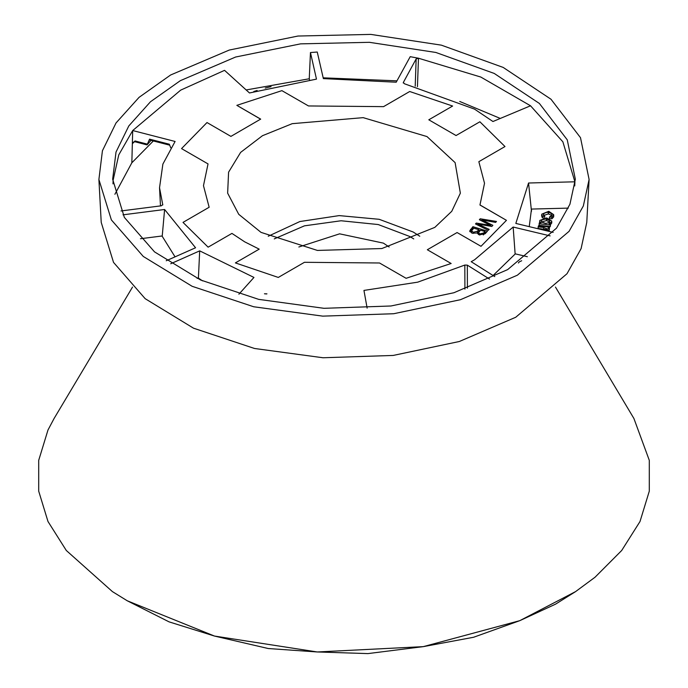 <?xml version="1.0" encoding="UTF-8"?>
<svg xmlns="http://www.w3.org/2000/svg" width="688" height="688" viewBox="0 0 688 688"><rect width="100%" height="100%" fill="white"/><g stroke="black" fill="none" stroke-linecap="round" stroke-linejoin="round"><path stroke-width="1.03" d="M132.526 287.085L54.094 418.433L48.005 429.957L38.734 460.324L38.734 491.163L48.005 521.53L66.28 550.512L112.428 591.611L127.314 600.839L214.493 636.082L317.288 651.983L423.309 646.634L519.767 620.662L575.572 591.611L595.017 577.215L621.72 550.512L639.995 521.53L649.266 491.163L649.266 460.324L633.906 418.433L555.474 287.085M244.653 241.823L259.213 249.142L235.408 262.885L259.213 249.142L244.636 241.832L231.951 233.421L208.154 247.155L182.974 222.396L209.169 207.269L182.974 222.396L208.154 247.155L231.968 233.413L244.653 241.823M261.027 232.363L317.417 250.441L381.84 248.583L434.825 227.35L451.749 211.285L460.367 193.156L455.069 162.617L426.973 136.559L363.178 117.631L292.219 123.668L262.515 135.717L240.611 152.426L228.597 172.206L227.633 193.156L238.702 214.355L261.027 232.363M489.099 224.589L479.355 219.721L480.207 218.793L496.452 221.433L495.592 222.37L481.832 219.868L492.866 225.337L491.843 226.429L477.928 224.116L489.134 229.379L488.291 230.299L475.477 223.935L476.285 223.058L490.621 225.311L489.099 224.589M278.296 277.427L235.408 262.885L278.296 277.427L304.474 262.317L278.296 277.427M304.492 262.309L379.518 262.945L406.049 278.262L379.518 262.945L304.474 262.317M451.173 263.538L406.049 278.262L451.173 263.538L427.343 249.778L451.173 263.538M427.325 249.77L457.124 232.57L480.964 246.338L457.124 232.57L427.343 249.778M506.463 220.289L480.964 246.338L506.463 220.289L479.957 204.981L484.507 183.266L478.848 161.646L505.026 146.527L478.831 161.654L484.49 183.266L479.94 204.972L506.463 220.289M479.846 121.767L505.026 146.527L479.846 121.767L456.049 135.502L428.805 119.772L452.592 106.038L428.787 119.781L456.032 135.51L479.846 121.767M409.704 91.495L452.592 106.038L409.704 91.495L383.526 106.606L409.704 91.495M383.508 106.614L308.482 105.978L281.951 90.661L236.827 105.384L281.951 90.661L308.465 105.969L383.526 106.606M260.675 119.153L236.827 105.384L260.657 119.144L230.876 136.353L207.036 122.584L230.876 136.353L260.657 119.144M181.537 148.634L207.036 122.584L181.537 148.634L208.043 163.942L203.493 185.657L209.152 207.277L203.51 185.657L208.06 163.95L181.537 148.634M472.355 233.198L469.655 231.065L472.931 226.696L487.482 231.168L485.109 233.757L479.287 234.9L477.076 232.991L472.355 233.198M112.428 591.611L127.314 600.839L169.119 621.875L214.493 636.082L268.234 648.56L317.288 651.983L367.925 653.6L423.309 646.634L473.568 637.26L519.767 620.662L555.543 604.116L574.91 592.05M480.284 220.186L480.207 218.793M480.912 220.495L481.376 220.573M481.299 220.693L481.832 219.868M484.163 222.121L484.24 221.003M490.897 225.965L491.825 226.429M477.326 224.856L477.928 224.116M476.345 224.365L476.285 223.058M491.043 226.309L490.621 225.311M469.973 231.804L473 228.321L472.931 226.696M473 228.321L473.499 228.476M478.882 230.127L480.224 230.54M484.997 232.002L486.339 232.415M477.111 233.18L479.029 231.134L478.814 229.672L473.808 228.141L471.641 230.747L473.232 232.26L477.343 231.271L478.814 229.672M471.624 230.919L471.633 232.94M483.329 234.943L485.143 233.008L484.928 231.555L480.525 230.205L478.53 232.57L479.889 233.929L483.655 232.94L484.928 231.555M478.504 232.845L478.384 234.548M479.837 235.047L479.889 233.929M473.181 233.413L473.232 232.26M415.182 86.155L416.163 58.91L403.297 82.465L404.441 83.781L474.505 109.117L492.935 121.535L530.5 105.78L562.861 141.814L574.944 181.813L574.738 185.889M515.157 254.087L513.171 227.057L474.505 259.806L471.194 261.672L494.784 276.533M589.1 179.499L586.812 222.405L581.093 248.609L566.972 273.738L515.776 317.245L459.343 341.506L393.226 355.412L322.99 357.794L254.508 348.455L193.543 328.185L145.194 298.669L113.529 262.395L101.188 222.405L98.9 179.499L111.344 219.868L143.319 256.486L192.124 286.277L253.666 306.745L322.792 316.17L393.699 313.762L460.427 299.727L517.402 275.234L569.079 231.314L583.338 205.953L589.1 179.499L580.5 137.703L550.993 99.218L503.195 67.441L441.326 45.176L370.858 34.4L298.016 36.06L229.242 50.009L170.598 75.018L139.062 97.378L116.023 122.971L102.443 150.724L98.9 179.499M530.5 105.78L480.843 77.022L418.493 58.231L410.177 56.691L396.219 82.259L323.317 78.578L317.254 51.996L310.451 52.512L309.29 78.802L246.175 89.913M323.145 77.83L396.985 80.857M114.896 194.257L131.812 162.798L132.724 130.557L180.669 90.162L224.555 70.314L249.512 92.932L316.514 79.094L310.451 52.512M180.316 80.625L235.666 57.018L300.596 43.851L369.353 42.278L435.874 52.451L494.276 73.47L539.401 103.467L567.256 139.802L575.374 179.25L569.931 204.224L556.472 228.167L507.684 269.627L453.908 292.744L390.913 305.997L323.979 308.276L258.722 299.375L200.629 280.05L154.559 251.928L124.373 217.365L112.626 179.25L115.98 152.091L128.794 125.895L150.534 101.738L180.316 80.625M309.514 79.782L309.29 78.802M527.369 256.701L515.355 253.829L493.133 275.492M549.196 229.568L549.617 227.014L538.455 225.836L538.05 228.399L547.003 229.74M549.058 231.357L549.162 230.411M568.305 208.154L531.514 209.083L529.261 226.619M548.998 223.695L551.294 222.293L551.699 220.994L546.668 217.958L539.831 220.427L539.908 221.708L541 222.852L539.418 222.766L539.014 225.329L550.305 226.515L550.581 223.944L548.998 223.772M539.788 221.39L539.702 222.8M550.615 224.494L551.681 223.179L551.63 221.846M549.48 216.978L551.879 217.236L553.694 214.622L548.792 211.311L541.809 214.123L542.299 216.273L544.715 216.522L543.494 214.209L544.105 213.332L546.822 212.36L549.996 212.704L551.922 214.2L551.647 215.74L549.48 216.978L549.351 218.5L551.905 218.767L553.668 216.875L553.608 215.404M543.64 215.516L548.439 213.899L551.785 215.533M541.766 215.206L542.256 217.795L544.002 217.984M162.781 204.904L159.53 187.747L162.841 164.097L175.139 141.461L132.724 130.557L118.757 154.903L113.124 180.342L113.013 183.911M169.54 144.841L149.305 139.939L149.52 139.165L147.103 144.91L150.973 140.369M170.719 147.791L169.3 144.248L149.52 139.165M131.812 162.798L132.388 143.723L135.003 140.963L135.201 141.848L135.734 141.496L147.18 144.437M367.151 308.104L363.926 290.396L417.711 282.149L464.796 265.018L467.341 265.104L489.503 279.07M238.874 294.197L253.949 277.47L199.692 250.888L198.376 278.064M166.221 260.726L195.521 247.749L164.587 209.453L162.213 236.423M531.506 211.276L528.539 182.982L515.794 223.402L553.195 232.346M162.764 204.577L161.362 205.807L120.993 210.975M122.937 214.785L164.587 209.453M170.701 263.728L199.692 250.888M513.171 227.057L550.159 235.907M528.539 182.982L574.944 181.813M416.163 58.91L418.493 58.231L417.461 86.714M153.364 140.988L131.855 162.807M459.73 101.454L500.271 118.456M175.044 256.813L162.024 235.975L140.421 238.745M531.514 209.083L531.514 210.58M202.504 280.902L198.196 277.935L197.103 278.416M134.994 141.401L133.584 142.029L132.388 143.723M464.89 289.098L464.796 265.018M133.584 142.029L135.201 141.848L147.103 144.91M538.128 226.877L543.709 227.461L547.553 229.078L546.857 229.818L548.336 230.489L549.17 229.147L548.035 228.003L549.291 228.046L549.342 229.586M549.291 228.046L549.617 227.014M543.709 227.461L543.701 228.992M546.857 229.818L546.797 230.815M548.336 230.489L548.345 231.185M549.127 229.586L549.196 231.091M539.091 223.806L550.254 224.976L550.305 226.515M550.254 224.976L550.581 223.944M551.621 221.674L551.681 223.179M546.478 219.033L549.875 220.719L549.351 222.491L545.876 223.471L541.748 222.147L541.43 220.753L542.067 219.885L545.67 218.982L546.478 219.033L546.47 220.564L549.721 222.043M541.43 220.753L541.473 221.717M541.619 221.983L546.47 220.564M551.879 217.236L551.905 218.767M553.599 215.37L553.668 216.875M542.299 216.273L542.256 217.795M544.715 216.522L544.801 217.27M543.494 214.209L543.537 215.327M548.456 212.368L548.439 213.899M518.408 263.005L519.268 261.836L521.71 260.769M253.752 91.521L257.097 90.455M271.055 86.585L265.198 88.107M389.116 247.001L383.397 243.131L339.597 233.808L298.884 247.001M413.772 238.925L409.799 236.483L378.262 224.52L341.093 220.771L304.406 225.853L274.228 238.925M419.732 236.208L413.213 232.045L379.2 219.274L339.141 215.568L299.916 221.553L268.268 236.208M480.706 226.533L480.783 225.423M488.686 225.948L488.712 225.002M470.652 230.858L470.515 229.328M483.802 234.47L483.655 232.94M477.489 232.811L477.343 231.271M135.003 140.963L147.309 144.127M134.16 141.831L133.24 142.975M467.341 265.104L467.444 288.186M403.297 82.465L403.263 83.024M574.127 592.566L575.572 591.611M478.504 232.725L478.341 234.212M471.624 230.841L471.469 232.329M169.678 145.177L149.305 139.948M160.502 205.918L159.53 187.747M266.91 293.896L264.484 293.785L266.583 293.957M549.179 229.224L549.239 230.712M551.699 220.994L551.759 222.491M539.736 220.943L539.676 222.43M553.694 214.622L553.754 216.118M541.723 214.673L541.654 216.161"/></g></svg>
